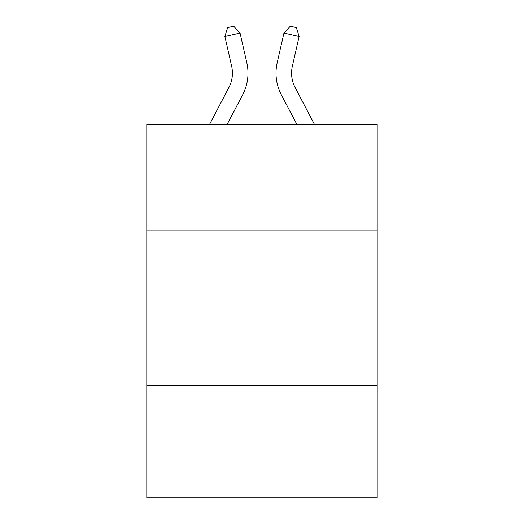 <?xml version="1.0" encoding="UTF-8"?>
<svg xmlns="http://www.w3.org/2000/svg" width="524" height="524" viewBox="0 0 524 524"><rect width="100%" height="100%" fill="white"/><g stroke="black" fill="none" stroke-linecap="round" stroke-linejoin="round"><path stroke-width="0.79" d="M377.201 230.036L377.201 124.175L146.799 124.175L146.799 230.036L377.201 230.036L377.201 497.8L146.799 497.8L146.799 230.036M377.201 385.71L146.799 385.71M209.685 124.175L228.864 87.56A31.139 31.139 -25.8 0 0 231.641 66.194L224.881 36.516L227.632 27.582L233.704 26.2L240.058 33.058L246.824 62.736A46.702 46.702 163.8 0 1 242.658 94.785L227.259 124.175M314.315 124.175L295.136 87.56A31.139 31.139 25.8 0 1 292.359 66.194L299.119 36.516L283.942 33.058L277.176 62.736A46.702 46.702 -163.8 0 0 281.342 94.785L296.741 124.175M228.864 87.56A31.139 31.139 -16.2 0 0 231.641 66.194A31.139 31.139 -16.2 0 1 228.864 87.56A31.139 31.139 -16.2 0 0 231.641 66.194A31.139 31.139 -16.2 0 1 228.864 87.56A31.139 31.139 -16.2 0 0 231.641 66.194A31.139 31.139 -16.2 0 1 228.864 87.56A31.139 31.139 -16.2 0 0 231.641 66.194A31.139 31.139 -16.2 0 1 228.864 87.56A31.139 31.139 -16.2 0 0 231.641 66.194A31.139 31.139 -16.2 0 1 228.864 87.56A31.139 31.139 -16.2 0 0 231.641 66.194A31.139 31.139 -16.2 0 1 228.864 87.56A31.139 31.139 -16.2 0 0 231.641 66.194A31.139 31.139 -16.2 0 1 228.864 87.56A31.139 31.139 -16.2 0 0 231.641 66.194A31.139 31.139 -16.2 0 1 228.864 87.56A31.139 31.139 -16.2 0 0 231.641 66.194A31.139 31.139 -16.2 0 1 228.864 87.56A31.139 31.139 -16.2 0 0 231.641 66.194A31.139 31.139 -16.2 0 1 228.864 87.56A31.139 31.139 -16.2 0 0 231.641 66.194A31.139 31.139 -16.2 0 1 228.864 87.56A31.139 31.139 -16.2 0 0 231.641 66.194A31.139 31.139 -16.2 0 1 228.864 87.56A31.139 31.139 -16.2 0 0 231.641 66.194A31.139 31.139 -16.2 0 1 228.864 87.56A31.139 31.139 -16.2 0 0 231.641 66.194A31.139 31.139 -16.2 0 1 228.864 87.56A31.139 31.139 -16.2 0 0 231.641 66.194A31.139 31.139 -16.2 0 1 228.864 87.56A31.139 31.139 -16.2 0 0 231.641 66.194A31.139 31.139 -16.2 0 1 228.864 87.56A31.139 31.139 -16.2 0 0 231.641 66.194A31.139 31.139 -16.2 0 1 228.864 87.56A31.139 31.139 -16.2 0 0 231.641 66.194A31.139 31.139 -16.2 0 1 228.864 87.56A31.139 31.139 -16.2 0 0 231.641 66.194A31.139 31.139 -16.2 0 1 228.864 87.56A31.139 31.139 -16.2 0 0 231.641 66.194A31.139 31.139 -16.2 0 1 228.864 87.56A31.139 31.139 -16.2 0 0 231.641 66.194A31.139 31.139 -16.2 0 1 228.864 87.56A31.139 31.139 -16.2 0 0 231.641 66.194A31.139 31.139 -16.2 0 1 228.864 87.56A31.139 31.139 -16.2 0 0 231.641 66.194A31.139 31.139 -16.2 0 1 228.864 87.56A31.139 31.139 -16.2 0 0 231.641 66.194A31.139 31.139 -16.2 0 1 228.864 87.56A31.139 31.139 -16.2 0 0 231.641 66.194A31.139 31.139 -16.2 0 1 228.864 87.56A31.139 31.139 -16.2 0 0 231.641 66.194A31.139 31.139 -16.2 0 1 228.864 87.56A31.139 31.139 -16.2 0 0 231.641 66.194A31.139 31.139 -16.2 0 1 228.864 87.56A31.139 31.139 -16.2 0 0 231.641 66.194A31.139 31.139 -16.2 0 1 228.864 87.56A31.139 31.139 -16.2 0 0 231.641 66.194A31.139 31.139 -16.2 0 1 228.864 87.56A31.139 31.139 -16.2 0 0 231.641 66.194A31.139 31.139 -16.2 0 1 228.864 87.56A31.139 31.139 -16.2 0 0 231.641 66.194M224.881 36.516L240.058 33.058L246.824 62.736M295.136 87.56A31.139 31.139 16.2 0 1 292.359 66.194A31.139 31.139 16.2 0 0 295.136 87.56A31.139 31.139 16.2 0 1 292.359 66.194A31.139 31.139 16.2 0 0 295.136 87.56A31.139 31.139 16.2 0 1 292.359 66.194A31.139 31.139 16.2 0 0 295.136 87.56A31.139 31.139 16.2 0 1 292.359 66.194A31.139 31.139 16.2 0 0 295.136 87.56A31.139 31.139 16.2 0 1 292.359 66.194A31.139 31.139 16.2 0 0 295.136 87.56A31.139 31.139 16.2 0 1 292.359 66.194A31.139 31.139 16.2 0 0 295.136 87.56A31.139 31.139 16.2 0 1 292.359 66.194A31.139 31.139 16.2 0 0 295.136 87.56A31.139 31.139 16.2 0 1 292.359 66.194A31.139 31.139 16.2 0 0 295.136 87.56A31.139 31.139 16.2 0 1 292.359 66.194A31.139 31.139 16.2 0 0 295.136 87.56A31.139 31.139 16.2 0 1 292.359 66.194A31.139 31.139 16.2 0 0 295.136 87.56A31.139 31.139 16.2 0 1 292.359 66.194A31.139 31.139 16.2 0 0 295.136 87.56A31.139 31.139 16.2 0 1 292.359 66.194A31.139 31.139 16.2 0 0 295.136 87.56A31.139 31.139 16.2 0 1 292.359 66.194A31.139 31.139 16.2 0 0 295.136 87.56A31.139 31.139 16.2 0 1 292.359 66.194A31.139 31.139 16.2 0 0 295.136 87.56A31.139 31.139 16.2 0 1 292.359 66.194A31.139 31.139 16.2 0 0 295.136 87.56A31.139 31.139 16.2 0 1 292.359 66.194A31.139 31.139 16.2 0 0 295.136 87.56A31.139 31.139 16.2 0 1 292.359 66.194A31.139 31.139 16.2 0 0 295.136 87.56A31.139 31.139 16.2 0 1 292.359 66.194A31.139 31.139 16.2 0 0 295.136 87.56A31.139 31.139 16.2 0 1 292.359 66.194A31.139 31.139 16.2 0 0 295.136 87.56A31.139 31.139 16.2 0 1 292.359 66.194A31.139 31.139 16.2 0 0 295.136 87.56A31.139 31.139 16.2 0 1 292.359 66.194A31.139 31.139 16.2 0 0 295.136 87.56A31.139 31.139 16.2 0 1 292.359 66.194A31.139 31.139 16.2 0 0 295.136 87.56A31.139 31.139 16.2 0 1 292.359 66.194A31.139 31.139 16.2 0 0 295.136 87.56A31.139 31.139 16.2 0 1 292.359 66.194A31.139 31.139 16.2 0 0 295.136 87.56A31.139 31.139 16.2 0 1 292.359 66.194A31.139 31.139 16.2 0 0 295.136 87.56A31.139 31.139 16.2 0 1 292.359 66.194A31.139 31.139 16.2 0 0 295.136 87.56A31.139 31.139 16.2 0 1 292.359 66.194A31.139 31.139 16.2 0 0 295.136 87.56A31.139 31.139 16.2 0 1 292.359 66.194A31.139 31.139 16.2 0 0 295.136 87.56A31.139 31.139 16.2 0 1 292.359 66.194A31.139 31.139 16.2 0 0 295.136 87.56A31.139 31.139 16.2 0 1 292.359 66.194A31.139 31.139 16.2 0 0 295.136 87.56A31.139 31.139 16.2 0 1 292.359 66.194M299.119 36.516L296.368 27.582L290.296 26.2L283.942 33.058L277.176 62.736"/></g></svg>
